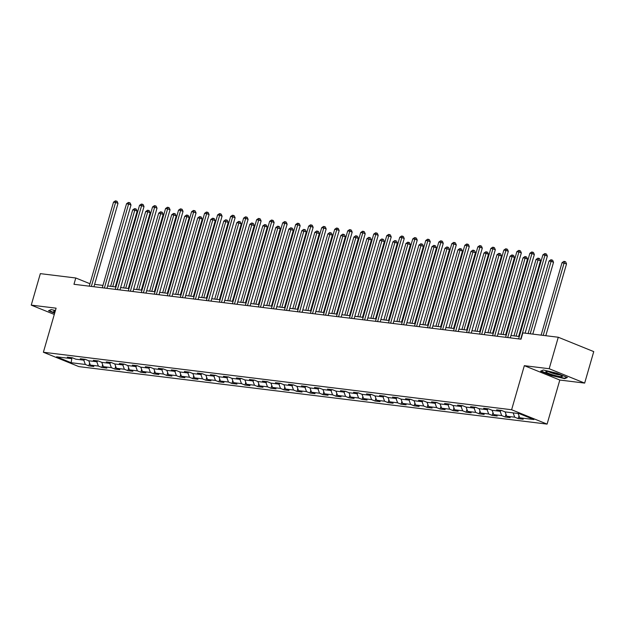 <?xml version="1.0" encoding="UTF-8"?>
<svg xmlns="http://www.w3.org/2000/svg" width="625" height="625" viewBox="0 0 625 625"><rect width="100%" height="100%" fill="white"/><g stroke="black" fill="none" stroke-linecap="round" stroke-linejoin="round"><path stroke-width="0.94" d="M584.664 383.094L549.188 368.727L524.336 365.672L559.812 380.039L584.664 383.094L593.75 351.609L558.273 337.242L522.828 332.891L521.016 339.188L73.969 284.289L75.781 277.992L40.336 273.641L31.25 305.125L54.289 314.453M559.812 380.039L547.086 424.109L78.859 366.609L43.383 352.25L511.617 409.742L547.086 424.109M71.156 362.719L85.336 364.461L88.836 365.875L93.844 366.492L90.344 365.078L98.352 366.055L101.852 367.477L106.852 368.086L103.352 366.672L111.359 367.656L114.859 369.07L119.867 369.688L116.367 368.273L124.367 369.25L127.867 370.672L132.875 371.281L129.375 369.867L137.383 370.852L140.883 372.266L145.883 372.883L142.383 371.469L150.391 372.445L153.891 373.867L158.898 374.477L155.398 373.062L163.406 374.047L166.906 375.461L171.906 376.078L168.406 374.664L176.414 375.641L179.914 377.062L184.922 377.672L181.422 376.258L189.43 377.242L192.922 378.656L197.93 379.273L194.43 377.859L202.438 378.836L205.938 380.258L210.938 380.875L207.438 379.453L215.445 380.438L218.945 381.852L223.953 382.469L220.453 381.055L228.461 382.031L231.961 383.453L236.961 384.07L233.461 382.648L241.469 383.633L244.969 385.047L249.977 385.664L246.477 384.25L254.484 385.234L257.984 386.648L262.984 387.266L259.484 385.844L267.492 386.828L270.992 388.242L275.992 388.859L272.5 387.445L280.5 388.43L284 389.844L289.008 390.461L285.508 389.039L293.516 390.023L297.016 391.438L302.016 392.055L298.516 390.641L306.523 391.625L310.023 393.039L315.031 393.656L311.531 392.234L319.539 393.219L323.039 394.633L328.039 395.25L324.539 393.836L332.547 394.82L336.047 396.234L341.055 396.852L337.555 395.43L345.562 396.414L349.055 397.828L354.062 398.445L350.562 397.031L358.57 398.016L362.07 399.43L367.07 400.047L363.57 398.625L371.578 399.609L375.078 401.031L380.086 401.641L376.586 400.227L384.594 401.211L388.094 402.625L393.094 403.242L389.594 401.82L397.602 402.805L401.102 404.227L406.109 404.836L402.609 403.422L410.617 404.406L414.117 405.82L419.117 406.438L415.617 405.016L423.625 406L427.125 407.422L432.125 408.031L428.633 406.617L436.633 407.602L440.133 409.016L445.141 409.633L441.641 408.211L449.648 409.195L453.148 410.617L458.148 411.227L454.648 409.812L462.656 410.797L466.156 412.211L471.164 412.828L467.664 411.406L475.672 412.391L479.172 413.812L484.172 414.422L480.672 413.008L488.68 413.992L492.18 415.406L497.188 416.023L493.687 414.602L501.695 415.586L505.188 417.008L510.195 417.617L506.695 416.203L514.703 417.188L518.203 418.602L523.203 419.219L519.703 417.797L533.883 419.539L519.312 413.641L505.133 411.898L501.633 410.484L496.633 409.867L500.133 411.281L492.125 410.297L488.625 408.883L483.617 408.266L487.117 409.688L479.109 408.703L475.609 407.289L470.609 406.672L474.109 408.086L466.102 407.102L462.602 405.688L457.594 405.07L461.094 406.492L453.086 405.508L449.594 404.094L444.586 403.477L448.086 404.891L440.078 403.906L436.578 402.492L431.578 401.875L435.078 403.297L427.07 402.312L423.57 400.898L418.562 400.281L422.062 401.695L414.055 400.711L410.555 399.297L405.555 398.68L409.055 400.102L401.047 399.117L397.547 397.695L392.539 397.086L396.039 398.5L388.031 397.516L384.531 396.102L379.531 395.484L383.031 396.906L375.023 395.922L371.523 394.5L366.523 393.891L370.016 395.305L362.016 394.32L358.516 392.906L353.508 392.289L357.008 393.711L349 392.727L345.5 391.305L340.5 390.695L344 392.109L335.992 391.125L332.492 389.711L327.484 389.094L330.984 390.516L322.977 389.531L319.477 388.109L314.477 387.5L317.977 388.914L309.969 387.93L306.469 386.516L301.461 385.898L304.961 387.32L296.953 386.336L293.461 384.914L288.453 384.305L291.953 385.719L283.945 384.734L280.445 383.32L275.445 382.703L278.945 384.125L270.938 383.141L267.438 381.719L262.43 381.109L265.93 382.523L257.922 381.539L254.422 380.125L249.422 379.508L252.922 380.93L244.914 379.945L241.414 378.523L236.406 377.914L239.906 379.328L231.898 378.344L228.398 376.93L223.398 376.312L226.898 377.734L218.891 376.75L215.391 375.328L210.391 374.719L213.883 376.133L205.883 375.148L202.383 373.734L197.375 373.117L200.875 374.539L192.867 373.555L189.367 372.133L184.367 371.523L187.867 372.938L179.859 371.953L176.359 370.539L171.352 369.922L174.852 371.344L166.844 370.359L163.344 368.938L158.344 368.328L161.844 369.742L153.836 368.758L150.336 367.344L145.328 366.727L148.828 368.141L140.828 367.164L137.328 365.742L132.32 365.133L135.82 366.547L127.812 365.562L124.312 364.148L119.312 363.531L122.812 364.945L114.805 363.969L111.305 362.547L106.297 361.938L109.797 363.352L101.789 362.367L98.289 360.953L93.289 360.336L96.789 361.75L88.781 360.773L85.281 359.352L80.273 358.742L83.773 360.156L75.766 359.172L72.273 357.758L67.266 357.141L70.766 358.555L56.586 356.82L71.156 362.719L71.922 357.797M501.391 410.453L500.133 411.281L501.695 415.586M514.703 417.188L513.148 412.883M506.695 416.203L505.141 411.898M488.383 408.852L487.117 409.688L488.68 413.992M493.687 414.602L492.133 410.305M475.367 407.258L474.109 408.086L475.672 412.391M480.672 413.008L479.117 408.703M462.359 405.656L461.094 406.492L462.656 410.797M467.664 411.406L466.109 407.109M449.352 404.063L448.086 404.891L449.648 409.195M454.648 409.812L453.094 405.508M436.336 402.461L435.078 403.297L436.633 407.602M441.641 408.211L440.086 403.914M423.328 400.867L422.062 401.695L423.625 406M428.633 406.617L427.078 402.312M410.313 399.266L409.055 400.102M415.617 405.016L414.062 400.719M397.305 397.672L396.039 398.5L397.602 402.805M410.617 404.406L409.055 400.094M402.609 403.422L401.055 399.117M384.297 396.07L383.031 396.906L384.594 401.211M389.594 401.82L388.039 397.516M371.281 394.477L370.016 395.305M376.586 400.227L375.031 395.922M358.273 392.875L357.008 393.711M371.578 399.609L370.023 395.305M363.57 398.625L362.016 394.32M345.258 391.281L344 392.109L345.562 396.414M358.57 398.016L357.016 393.703M350.562 397.031L349.008 392.727M332.25 389.68L330.984 390.516L332.547 394.82M337.555 395.43L336 391.125M319.242 388.086L317.977 388.914L319.539 393.219M324.539 393.836L322.984 389.531M306.227 386.484L304.961 387.32L306.523 391.625M311.531 392.234L309.977 387.93M293.219 384.891L291.953 385.719L293.516 390.023M298.516 390.641L296.961 386.336M280.203 383.289L278.945 384.125M285.508 389.039L283.953 384.734M267.195 381.695L265.93 382.523L267.492 386.828M280.5 388.43L278.945 384.117M272.5 387.445L270.945 383.141M254.18 380.094L252.922 380.93L254.484 385.234M259.484 385.844L257.93 381.539M241.172 378.5L239.906 379.328L241.469 383.633M246.477 384.25L244.922 379.945M228.164 376.898L226.898 377.734L228.461 382.031M233.461 382.648L231.906 378.344M215.148 375.305L213.883 376.133M220.453 381.055L218.898 376.75M202.141 373.703L200.875 374.539M215.445 380.438L213.891 376.133M207.438 379.453L205.883 375.148M189.125 372.102L187.867 372.938L189.43 377.242M202.438 378.836L200.883 374.531M194.43 377.859L192.875 373.555M176.117 370.508L174.852 371.344L176.414 375.641M181.422 376.258L179.867 371.953M163.109 368.906L161.844 369.742L163.406 374.047M168.406 374.664L166.852 370.359M150.094 367.312L148.828 368.141L150.391 372.445M155.398 373.062L153.844 368.758M137.086 365.711L135.82 366.547L137.383 370.852M142.383 371.469L140.828 367.164M124.07 364.117L122.812 364.945L124.367 369.25M129.375 369.867L127.82 365.562M111.062 362.516L109.797 363.352L111.359 367.656M116.367 368.273L114.812 363.969M98.047 360.922L96.789 361.75L98.352 366.055M103.352 366.672L101.797 362.367M85.039 359.32L83.773 360.156L85.336 364.461M90.344 365.078L88.789 360.773M72.031 357.727L70.766 358.555M549.188 368.727L558.273 337.242M524.336 365.672L511.617 409.742M43.383 352.25L56.102 308.172L31.25 305.125M89.961 283.734L75.781 277.992M519.312 336.516L510.969 335.492M506.305 334.922L497.961 333.898M493.289 333.32L484.953 332.297M480.281 331.727L471.938 330.703M467.266 330.125L458.93 329.102M454.258 328.531L445.914 327.508M441.25 326.93L432.906 325.906M428.234 325.336L419.898 324.305M415.227 323.734L406.883 322.711M402.211 322.141L393.875 321.109M389.203 320.539L380.859 319.516M376.188 318.945L367.852 317.914M363.18 317.344L354.836 316.32M350.172 315.75L341.828 314.719M337.156 314.148L328.82 313.125M324.148 312.547L315.805 311.523M311.133 310.953L302.797 309.93M298.125 309.352L289.781 308.328M285.117 307.758L276.773 306.734M272.102 306.156L263.766 305.133M259.094 304.562L250.75 303.539M246.078 302.961L237.742 301.938M233.07 301.367L224.727 300.344M220.055 299.766L211.719 298.742M207.047 298.172L198.703 297.148M194.039 296.57L185.695 295.547M181.023 294.977L172.688 293.953M168.016 293.375L159.672 292.352M155 291.781L146.664 290.758M141.992 290.18L133.648 289.156M128.984 288.586L120.641 287.562M115.969 286.984L107.633 285.961M102.961 285.391L94.617 284.367M519.703 417.797L518.148 413.5M88.836 365.875L89.633 363.117M101.852 367.477L102.648 364.711M114.859 369.07L115.656 366.312M127.867 370.672L128.664 367.906M140.883 372.266L141.68 369.508M153.891 373.867L154.688 371.102M166.906 375.461L167.703 372.703M179.914 377.062L180.711 374.297M192.922 378.656L193.719 375.898M205.938 380.258L206.734 377.492M218.945 381.852L219.742 379.094M231.961 383.453L232.758 380.688M244.969 385.047L245.766 382.289M257.984 386.648L258.781 383.883M270.992 388.242L271.789 385.484M284 389.844L284.797 387.078M297.016 391.438L297.812 388.68M310.023 393.039L310.82 390.273M323.039 394.633L323.836 391.875M336.047 396.234L336.844 393.477M349.055 397.828L349.852 395.07M362.07 399.43L362.867 396.672M375.078 401.031L375.875 398.266M388.094 402.625L388.891 399.867M401.102 404.227L401.898 401.461M414.117 405.82L414.914 403.062M427.125 407.422L427.922 404.656M440.133 409.016L440.93 406.258M453.148 410.617L453.945 407.852M466.156 412.211L466.953 409.453M479.172 413.812L479.969 411.047M492.18 415.406L492.977 412.648M505.188 417.008L505.984 414.242M518.203 418.602L519 415.844M55.422 310.555L51.234 309.562L48.523 310.742L54.648 313.219M556.703 373.148L543.312 369.992L540.609 371.172L551.289 375.492L564.68 378.648L567.391 377.469L556.703 373.148M564.844 378.078L564.68 378.648M93.93 286.742L117.992 203.383L115.594 202.414L91.344 286.422M113.508 202.156L115.328 200.891L116.164 200.992L115.594 202.414L113.508 202.156L89.266 286.172M116.164 200.992L117.117 201.383L117.992 203.383M115.305 286.906L137.164 211.148L134.773 210.18L132.688 209.922L110.633 286.328M112.719 286.586L134.773 210.18L135.336 208.758L136.297 209.148L137.164 211.148M132.688 209.922L134.5 208.656L135.336 208.758M55.273 311.062A8.594 1.109 -163.9 0 0 54.016 311.078A8.594 1.109 -163.9 0 0 54.18 311.805A8.594 1.109 -163.9 0 0 54.93 312.242M54.742 312.906L49.016 310.586L51.32 309.586M547.844 371.547A8.594 1.109 -163.9 0 0 546.102 371.508A8.594 1.109 -163.9 0 0 550.18 373.984A8.594 1.109 -163.9 0 0 560.305 376.594A8.594 1.109 -163.9 0 0 562.18 376.148A8.594 1.109 -163.9 0 0 556.219 373.562A8.594 1.109 -163.9 0 0 547.844 371.547M548.719 371.672A6.508 0.844 -163.9 0 0 559.125 374.828A6.508 0.844 -163.9 0 0 559.883 374.891M566.797 377.234L564.422 378.258L551.445 375.203L541.102 371.016L543.406 370.016M106.945 288.336L131 204.984L128.609 204.008L104.359 288.023M126.523 203.758L128.336 202.484L129.172 202.586L128.609 204.008L126.523 203.758L102.273 287.766M129.172 202.586L130.133 202.977L131 204.984M119.953 289.938L144.016 206.578L141.617 205.609L117.367 289.617M139.531 205.352L141.352 204.086L142.18 204.188L141.617 205.609L139.531 205.352L115.281 289.367M142.18 204.188L143.141 204.578L144.016 206.578M128.312 288.5L150.18 212.75L147.781 211.773L145.695 211.523L123.641 287.93M125.727 288.188L147.781 211.773L148.344 210.352L149.305 210.742L150.18 212.75M145.695 211.523L147.516 210.25L148.344 210.352M141.32 290.102L163.188 214.344L158.711 213.117L136.656 289.523M138.734 289.781L160.789 213.375L161.359 211.953L162.32 212.344L163.188 214.344M158.711 213.117L160.523 211.852L161.359 211.953M132.969 291.531L157.023 208.18L154.625 207.203L130.383 291.219M152.547 206.953L154.359 205.68L155.195 205.781L154.625 207.203L152.547 206.953L128.297 290.961M155.195 205.781L156.156 206.172L157.023 208.18M145.977 293.133L170.039 209.773L167.641 208.805L143.391 292.812M165.555 208.547L167.375 207.281L168.203 207.383L167.641 208.805L165.555 208.547L141.305 292.562M168.203 207.383L169.164 207.773L170.039 209.773M158.984 294.727L183.047 211.375L180.648 210.406L156.398 294.414M178.562 210.148L180.383 208.875L181.219 208.977L180.648 210.406L178.562 210.148L154.32 294.156M181.219 208.977L182.172 209.367L183.047 211.375M154.336 291.695L176.203 215.945L173.805 214.969L171.719 214.719L149.664 291.125M151.75 291.383L173.805 214.969L174.367 213.547L175.328 213.937L176.203 215.945M171.719 214.719L173.539 213.445L174.367 213.547M167.344 293.297L189.211 217.539L186.812 216.57L184.727 216.312L162.672 292.719M164.758 292.977L186.812 216.57L187.383 215.148L188.336 215.539L189.211 217.539M184.727 216.312L186.547 215.047L187.383 215.148M180.359 294.891L202.219 219.141L199.828 218.164L197.742 217.914L175.688 294.32M177.773 294.578L199.828 218.164L200.391 216.742L201.352 217.133L202.219 219.141M197.742 217.914L199.555 216.641L200.391 216.742M193.367 296.492L215.234 220.734L212.836 219.766L210.75 219.508L188.695 295.914M190.781 296.172L212.836 219.766L213.406 218.344L214.359 218.734L215.234 220.734M210.75 219.508L212.57 218.242L213.406 218.344M206.383 298.086L228.242 222.336L223.766 221.109L201.711 297.516M203.797 297.773L225.844 221.367L226.414 219.938L227.375 220.328L228.242 222.336M223.766 221.109L225.578 219.836L226.414 219.938M219.391 299.688L241.258 223.93L238.859 222.961L236.773 222.703L214.719 299.109M216.805 299.367L238.859 222.961L239.422 221.539L240.383 221.93L241.258 223.93M236.773 222.703L238.594 221.438L239.422 221.539M232.398 301.281L254.266 225.531L249.781 224.305L227.734 300.711M229.813 300.969L251.867 224.562L252.438 223.133L253.391 223.523L254.266 225.531M249.781 224.305L251.602 223.031L252.438 223.133M245.414 302.883L267.281 227.125L264.883 226.156L262.797 225.898L240.742 302.305M242.828 302.562L264.883 226.156L265.445 224.734L266.406 225.125L267.281 227.125M262.797 225.898L264.609 224.633L265.445 224.734M258.422 304.477L280.289 228.727L275.805 227.5L253.75 303.906M255.836 304.164L277.891 227.758L278.461 226.328L279.414 226.719L280.289 228.727M275.805 227.5L277.625 226.227L278.461 226.328M271.438 306.078L293.297 230.32L288.82 229.094L266.766 305.508M268.852 305.758L290.906 229.352L291.469 227.93L292.43 228.32L293.297 230.32M288.82 229.094L290.633 227.828L291.469 227.93M284.445 307.672L306.312 231.922L301.828 230.695L279.773 307.102M281.859 307.359L303.914 230.953L304.477 229.523L305.438 229.914L306.312 231.922M301.828 230.695L303.648 229.422L304.477 229.523M297.453 309.273L319.32 233.516L314.836 232.289L292.789 308.703M294.867 308.953L316.922 232.547L317.492 231.125L318.453 231.516L319.32 233.516M314.836 232.289L316.656 231.023L317.492 231.125M310.469 310.867L332.336 235.117L327.852 233.891L305.797 310.297M307.883 310.555L329.938 234.148L330.5 232.727L331.461 233.109L332.336 235.117M327.852 233.891L329.672 232.617L330.5 232.727M323.477 312.469L345.344 236.711L340.859 235.484L318.805 311.898M320.891 312.148L342.945 235.742L343.516 234.32L344.469 234.711L345.344 236.711M340.859 235.484L342.68 234.219L343.516 234.32M336.492 314.062L358.352 238.313L353.875 237.086L331.82 313.492M333.906 313.75L355.961 237.344L356.523 235.922L357.484 236.305L358.352 238.313M353.875 237.086L355.688 235.812L356.523 235.922M349.5 315.664L371.367 239.906L366.883 238.68L344.828 315.094M346.914 315.344L368.969 238.937L369.539 237.516L370.492 237.906L371.367 239.906M366.883 238.68L368.703 237.414L369.539 237.516M362.508 317.266L384.375 241.508L379.898 240.281L357.844 316.688M359.93 316.945L381.977 240.539L382.547 239.117L383.508 239.5L384.375 241.508M379.898 240.281L381.711 239.008L382.547 239.117M375.523 318.859L397.391 243.102L392.906 241.875L370.852 318.289M372.938 318.539L394.992 242.133L395.555 240.711L396.516 241.102L397.391 243.102M392.906 241.875L394.727 240.609L395.555 240.711M388.531 320.461L410.398 244.703L408 243.734L405.914 243.477L383.859 319.883M385.945 320.141L408 243.734L408.57 242.313L409.523 242.695L410.398 244.703M405.914 243.477L407.734 242.203L408.57 242.313M172 296.328L196.055 212.969L193.664 212L169.414 296.008M191.578 211.742L193.391 210.477L194.227 210.578L193.664 212L191.578 211.742L167.328 295.758M194.227 210.578L195.188 210.969L196.055 212.969M185.008 297.93L209.07 214.57L206.672 213.602L182.422 297.609M204.586 213.344L206.406 212.07L207.242 212.172L206.672 213.602L204.586 213.344L180.336 297.352M207.242 212.172L208.195 212.562L209.07 214.57M198.023 299.523L222.078 216.164L219.688 215.195L195.438 299.203M217.602 214.938L219.414 213.672L220.25 213.773L219.688 215.195L217.602 214.938L193.352 298.953M220.25 213.773L221.211 214.164L222.078 216.164M211.031 301.125L235.094 217.766L232.695 216.797L208.445 300.805M230.609 216.539L232.43 215.266L233.258 215.367L232.695 216.797L230.609 216.539L206.359 300.547M233.258 215.367L234.219 215.758L235.094 217.766M224.039 302.719L248.102 219.359L245.703 218.391L221.461 302.398M243.617 218.133L245.438 216.867L246.273 216.969L245.703 218.391L243.617 218.133L219.375 302.148M246.273 216.969L247.234 217.359L248.102 219.359M237.055 304.32L261.117 220.961L258.719 219.992L234.469 304M256.633 219.734L258.445 218.461L259.281 218.562L258.719 219.992L256.633 219.734L232.383 303.742M259.281 218.562L260.242 218.953L261.117 220.961M250.062 305.914L274.125 222.555L271.727 221.586L247.477 305.594M269.641 221.328L271.461 220.062L272.297 220.164L271.727 221.586L269.641 221.328L245.398 305.344M272.297 220.164L273.25 220.555L274.125 222.555M263.078 307.516L287.133 224.156L284.742 223.188L260.492 307.195M282.656 222.93L284.469 221.656L285.305 221.766L284.742 223.188L282.656 222.93L258.406 306.938M285.305 221.766L286.266 222.148L287.133 224.156M276.086 309.109L300.148 225.75L297.75 224.781L273.5 308.789M295.664 224.523L297.484 223.258L298.312 223.359L297.75 224.781L295.664 224.523L271.414 308.539M298.312 223.359L299.273 223.75L300.148 225.75M289.102 310.711L313.156 227.352L310.758 226.383L286.516 310.391M308.68 226.125L310.492 224.852L311.328 224.961L310.758 226.383L308.68 226.125L284.43 310.133M311.328 224.961L312.289 225.344L313.156 227.352M302.109 312.305L326.172 228.945L323.773 227.977L299.523 311.984M321.688 227.719L323.508 226.453L324.336 226.555L323.773 227.977L321.688 227.719L297.438 311.734M324.336 226.555L325.297 226.945L326.172 228.945M315.117 313.906L339.18 230.547L336.781 229.578L312.531 313.586M334.695 229.32L336.516 228.047L337.352 228.156L336.781 229.578L334.695 229.32L310.453 313.328M337.352 228.156L338.305 228.539L339.18 230.547M328.133 315.5L352.188 232.141L349.797 231.172L325.547 315.18M347.711 230.914L349.523 229.648L350.359 229.75L349.797 231.172L347.711 230.914L323.461 314.93M350.359 229.75L351.32 230.141L352.188 232.141M341.141 317.102L365.203 233.742L362.805 232.773L338.555 316.781M360.719 232.516L362.539 231.242L363.375 231.352L362.805 232.773L360.719 232.516L336.469 316.523M363.375 231.352L364.328 231.734L365.203 233.742M354.156 318.695L378.211 235.336L375.82 234.367L351.57 318.383M373.734 234.109L375.547 232.844L376.383 232.945L375.82 234.367L373.734 234.109L349.484 318.125M376.383 232.945L377.344 233.336L378.211 235.336M367.164 320.297L391.227 236.937L388.828 235.969L364.578 319.977M386.742 235.711L388.562 234.438L389.391 234.547L388.828 235.969L386.742 235.711L362.492 319.719M389.391 234.547L390.352 234.93L391.227 236.937M380.172 321.891L404.234 238.531L401.836 237.562L377.594 321.578M399.75 237.305L401.57 236.039L402.406 236.141L401.836 237.562L399.75 237.305L375.508 321.32M402.406 236.141L403.367 236.531L404.234 238.531M393.188 323.492L417.25 240.133L414.852 239.164L390.602 323.172M412.766 238.906L414.578 237.641L415.414 237.742L414.852 239.164L412.766 238.906L388.516 322.914M415.414 237.742L416.375 238.125L417.25 240.133M406.195 325.086L430.258 241.727L427.859 240.758L403.609 324.773M425.773 240.5L427.594 239.234L428.43 239.336L427.859 240.758L425.773 240.5L401.523 324.516M428.43 239.336L429.383 239.727L430.258 241.727M419.211 326.688L443.266 243.328L440.875 242.359L416.625 326.367M438.789 242.102L440.602 240.836L441.438 240.937L440.875 242.359L438.789 242.102L414.539 326.109M441.438 240.937L442.398 241.32L443.266 243.328M401.547 322.055L423.414 246.297L418.93 245.07L396.875 321.484M398.961 321.734L421.016 245.328L421.578 243.906L422.539 244.297L423.414 246.297M418.93 245.07L420.742 243.805L421.578 243.906M414.555 323.656L436.422 247.898L434.023 246.93L431.938 246.672L409.883 323.078M411.969 323.336L434.023 246.93L434.594 245.508L435.547 245.891L436.422 247.898M431.938 246.672L433.758 245.406L434.594 245.508M427.57 325.25L449.43 249.492L444.953 248.266L422.898 324.68M424.984 324.93L447.039 248.523L447.602 247.102L448.562 247.492L449.43 249.492M444.953 248.266L446.766 247L447.602 247.102M440.578 326.852L462.445 251.094L460.047 250.125L457.961 249.867L435.906 326.273M437.992 326.531L460.047 250.125L460.609 248.703L461.57 249.086L462.445 251.094M457.961 249.867L459.781 248.602L460.609 248.703M432.219 328.281L456.281 244.93L453.883 243.953L429.633 327.969M451.797 243.695L453.617 242.43L454.445 242.531L453.883 243.953L451.797 243.695L427.547 327.711M454.445 242.531L455.406 242.922L456.281 244.93M445.234 329.883L469.289 246.523L466.891 245.555L442.648 329.562M464.812 245.297L466.625 244.031L467.461 244.133L466.891 245.555L464.812 245.297L440.562 329.305M467.461 244.133L468.422 244.516L469.289 246.523M458.242 331.477L482.305 248.125L479.906 247.148L455.656 331.164M477.82 246.898L479.641 245.625L480.469 245.727L479.906 247.148L477.82 246.898L453.57 330.906M480.469 245.727L481.43 246.117L482.305 248.125M471.25 333.078L495.312 249.719L492.914 248.75L468.664 332.758M490.828 248.492L492.648 247.227L493.484 247.328L492.914 248.75L490.828 248.492L466.586 332.5M493.484 247.328L494.438 247.711L495.312 249.719M484.266 334.672L508.32 251.32L505.93 250.344L481.68 334.359M503.844 250.094L505.656 248.82L506.492 248.922L505.93 250.344L503.844 250.094L479.594 334.102M506.492 248.922L507.453 249.312L508.32 251.32M497.273 336.273L521.336 252.914L518.938 251.945L494.688 335.953M516.852 251.688L518.672 250.422L519.508 250.523L518.938 251.945L516.852 251.688L492.602 335.695M519.508 250.523L520.461 250.906L521.336 252.914M510.289 337.867L534.344 254.516L531.945 253.539L507.703 337.555M529.867 253.289L531.68 252.016L532.516 252.117L531.945 253.539L529.867 253.289L505.617 337.297M532.516 252.117L533.477 252.508L534.344 254.516M525.117 333.172L547.359 256.109L544.961 255.141L520.711 339.148M542.875 254.883L544.695 253.617L545.523 253.719L544.961 255.141L542.875 254.883L518.625 338.891M545.523 253.719L546.484 254.102L547.359 256.109M453.586 328.445L475.453 252.688L470.969 251.461L448.922 327.875M451 328.125L473.055 251.719L473.625 250.297L474.586 250.688L475.453 252.688M470.969 251.461L472.789 250.195L473.625 250.297M466.602 330.047L488.469 254.289L486.07 253.32L483.984 253.062L461.93 329.469M464.016 329.727L486.07 253.32L486.633 251.898L487.594 252.281L488.469 254.289M483.984 253.062L485.797 251.797L486.633 251.898M479.609 331.641L501.477 255.891L496.992 254.656L474.937 331.07M477.023 331.32L499.078 254.914L499.648 253.492L500.602 253.883L501.477 255.891M496.992 254.656L498.812 253.391L499.648 253.492M492.625 333.242L514.484 257.484L512.094 256.516L510.008 256.258L487.953 332.664M490.039 332.922L512.094 256.516L512.656 255.094L513.617 255.477L514.484 257.484M510.008 256.258L511.82 254.992L512.656 255.094M505.633 334.836L527.5 259.086L525.102 258.109L523.016 257.859L500.961 334.266M503.047 334.523L525.102 258.109L525.664 256.688L526.625 257.078L527.5 259.086M523.016 257.859L524.836 256.586L525.664 256.688M518.641 336.438L540.508 260.68L536.031 259.453L513.977 335.859M516.062 336.117L538.109 259.711L538.68 258.289L539.641 258.672L540.508 260.68M536.031 259.453L537.844 258.188L538.68 258.289M532.789 334.117L553.523 262.281L551.125 261.305L549.039 261.055L528.117 333.539M530.203 333.797L551.125 261.305L551.688 259.883L552.648 260.273L553.523 262.281M549.039 261.055L550.859 259.781L551.688 259.883M545.797 335.711L566.531 263.875L562.047 262.648L541.125 335.141M543.211 335.391L564.133 262.906L564.703 261.484L565.656 261.867L566.531 263.875M562.047 262.648L563.867 261.383L564.703 261.484"/></g></svg>

